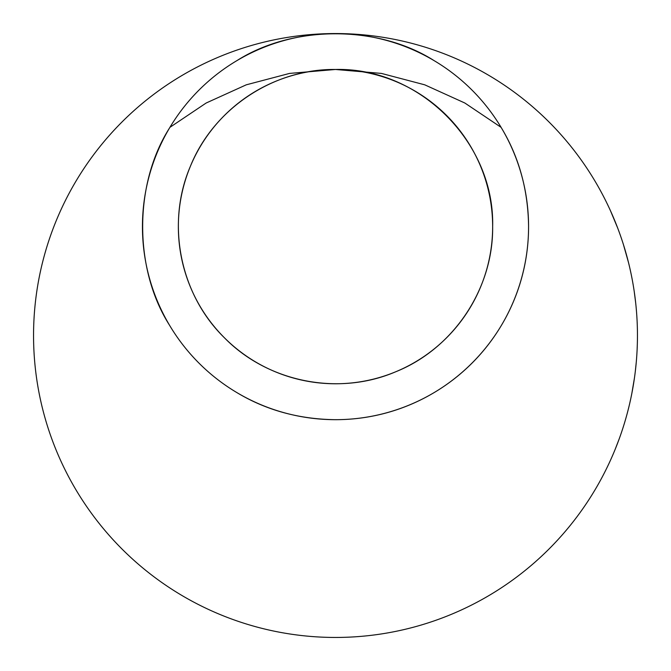 <?xml version="1.0" encoding="UTF-8"?>
<svg xmlns="http://www.w3.org/2000/svg" width="671" height="671" viewBox="0 0 671 671"><rect width="100%" height="100%" fill="white"/><g stroke="black" fill="none" stroke-linecap="round" stroke-linejoin="round"><path stroke-width="1.01" d="M637.408 330.258L637.442 333.302M637.425 339.333L637.416 339.996M637.408 340.465L637.383 341.724M637.375 342.185L637.358 343.124M637.316 344.449L637.123 349.599M630.161 401.451A301.95 301.95 0 0 1 627.284 413.193M634.43 378.067L631.822 393.533M633.81 382.244L632.761 388.517M632.711 388.777L632.392 390.514M631.763 393.818L630.874 398.163M636.854 354.422L636.67 357.24M636.561 358.708L636.376 360.948M635.932 365.754L635.84 366.601M635.798 367.012L635.63 368.597M636.62 357.895L636.502 359.455M636.259 362.256L635.32 371.281M634.204 291.331L635.705 303.066M634.791 295.517L635.571 301.833M635.596 302.093L635.789 303.846M636.116 307.192L636.502 311.612M631.579 276.251A301.95 301.95 0 0 1 632.124 279.019M623.342 244.269L628.492 262.512M618.486 230.178A301.95 301.95 0 0 1 622.47 241.585M610.501 210.811L617.63 227.914M611.382 212.766L611.742 213.571M616.565 225.154L616.859 225.909M619.039 439.312L615.064 449.595M616.674 445.569L615.022 449.704M617.614 443.145L617.253 444.085M612.782 455.03A301.95 301.95 0 0 1 611.65 457.622M528.572 226.622A193.072 193.072 0 0 1 238.968 393.818A193.072 193.072 0 0 1 238.968 59.417A193.072 193.072 0 0 1 528.572 226.622C528.572 333.177 442.055 419.685 335.5 419.685C299.132 419.258 266.32 410.266 237.064 392.711M169.411 325.049C133.755 268.819 133.755 184.416 169.411 128.186M237.064 60.524C293.302 24.877 377.698 24.877 433.936 60.524M501.589 128.186C518.968 157.14 527.96 189.599 528.563 225.548M637.45 335.5A301.95 301.95 0 0 1 335.5 637.45A301.95 301.95 0 0 1 33.55 335.525A301.95 301.95 0 0 1 335.45 33.55A301.95 301.95 0 0 0 33.55 335.525A301.95 301.95 0 0 0 335.5 637.45A301.95 301.95 0 0 0 637.45 335.5A301.95 301.95 0 0 0 335.55 33.55A301.95 301.95 0 0 1 637.45 335.5M178.352 226.622A157.148 157.148 0 0 1 335.5 69.474A157.148 157.148 0 0 1 492.648 226.622A157.148 157.148 0 0 1 335.5 383.77A157.148 157.148 0 0 1 178.352 226.622M492.648 226.622C493.411 288.756 453.336 348.735 395.638 371.801C338.528 396.293 267.771 382.218 224.382 337.739C179.903 294.343 165.829 223.594 190.312 166.483C213.386 108.786 273.365 68.702 335.5 69.474C419.476 67.318 494.804 142.646 492.648 226.622M169.914 127.347L206.173 103.007L246.282 84.814L289.57 73.416L335.5 69.474L381.43 73.416L424.718 84.814L464.827 103.007L501.086 127.347L464.827 103.007L424.718 84.814L381.43 73.416L335.5 69.474L289.57 73.416L246.282 84.814L206.173 103.007L169.914 127.347M635.806 304.064L635.957 305.515M636.049 306.429L636.091 306.899M637.442 333.579L637.45 334.535M637.416 340.18L637.391 341.539M637.358 342.839L637.24 346.781"/></g></svg>
